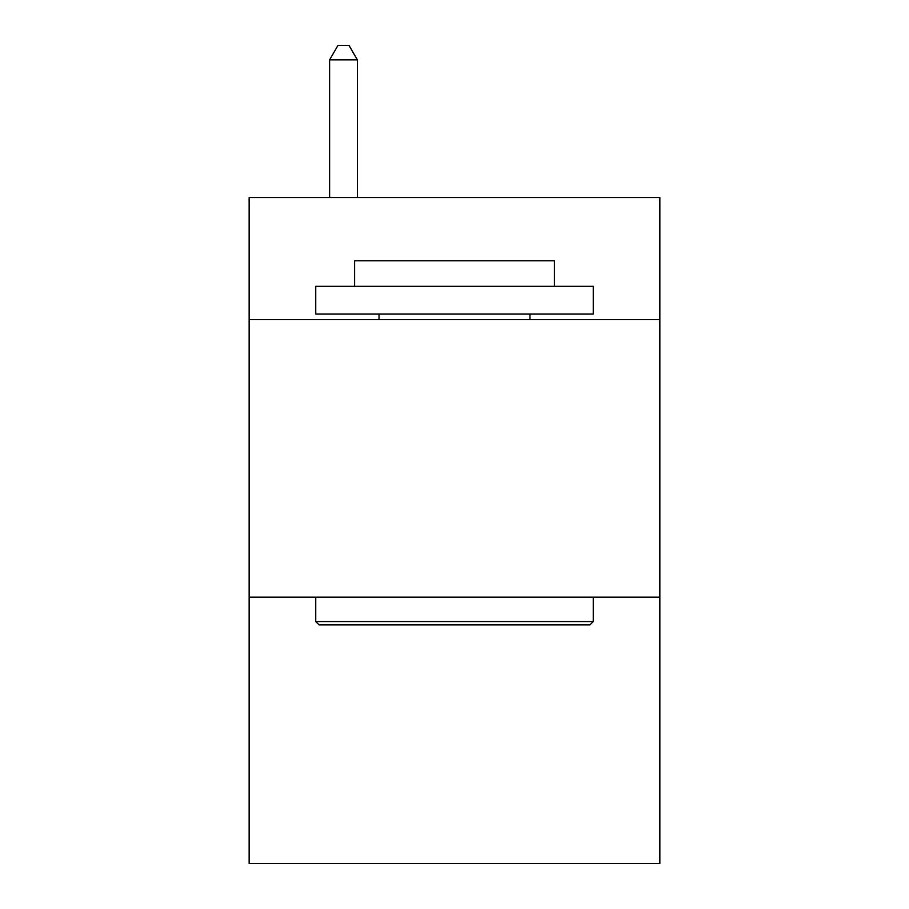 <?xml version="1.0" encoding="UTF-8"?>
<svg xmlns="http://www.w3.org/2000/svg" width="909" height="909" viewBox="0 0 909 909"><rect width="100%" height="100%" fill="white"/><g stroke="black" fill="none" stroke-linecap="round" stroke-linejoin="round"><path stroke-width="1.36" d="M659.854 319.627L659.854 197.526L249.146 197.526L249.146 319.627L659.854 319.627L659.854 863.55L249.146 863.55L249.146 319.627M659.854 597.145L249.146 597.145M319.07 624.892L315.741 621.563L593.259 621.563L589.93 624.892L319.07 624.892M593.259 286.324L593.259 314.082L315.741 314.082L315.741 286.324L593.259 286.324M354.601 286.324L354.601 260.803L554.399 260.803L554.399 286.324M593.259 597.145L593.259 621.563M315.741 597.145L315.741 621.563M529.981 314.082L529.981 319.627M379.019 314.082L379.019 319.627M357.373 197.526L357.373 59.88L329.615 59.88L329.615 197.526M329.615 59.88L337.943 45.45L349.045 45.45L357.373 59.88"/></g></svg>
